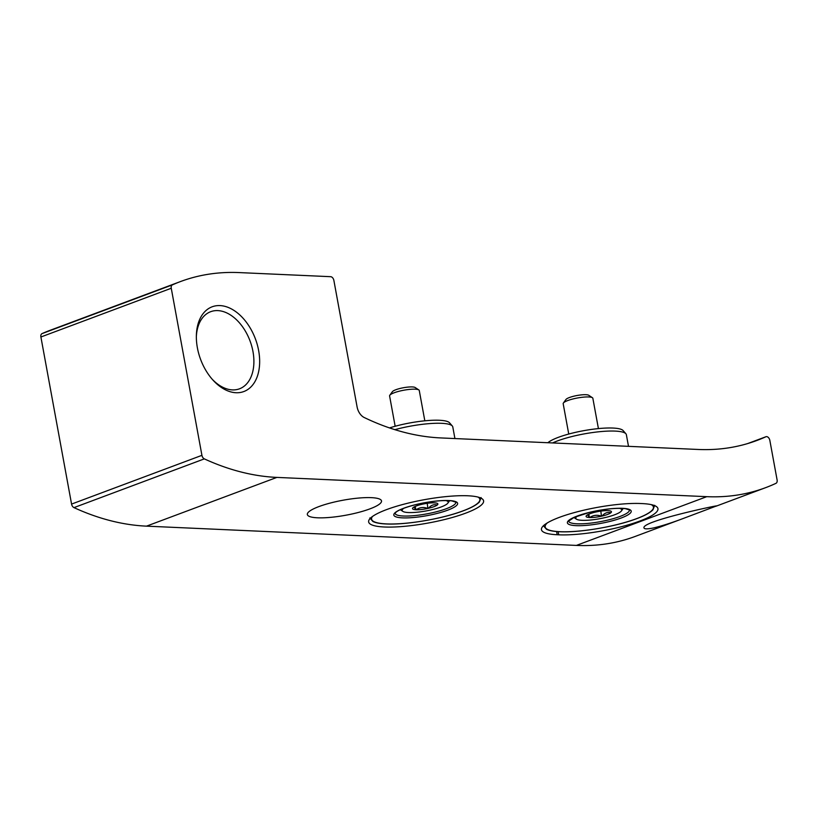 <?xml version="1.0" encoding="UTF-8"?>
<svg xmlns="http://www.w3.org/2000/svg" width="818" height="818" viewBox="0 0 818 818"><rect width="100%" height="100%" fill="white"/><g stroke="black" fill="none" stroke-linecap="round" stroke-linejoin="round"><path stroke-width="1.23" d="M765.863 436.771A339.327 219.469 69.5 0 1 756.936 440.462A339.327 219.469 69.5 0 1 698.081 449.46L440.769 437.927A339.327 219.469 69.5 0 1 364.204 417.507A11.309 7.311 69.5 0 1 357.098 406.945L333.877 280.431A3.773 2.434 69.5 0 0 330.666 276.689L239.275 272.588A339.327 219.469 69.5 0 0 180.42 281.586A339.327 219.469 69.5 0 0 172.404 284.869A3.773 2.434 69.5 0 0 171.259 288.253L201.923 455.34A3.773 2.434 69.5 0 0 204.336 458.878A339.327 219.469 69.5 0 0 276.862 477.405L706.752 496.669A339.327 219.469 69.5 0 0 765.607 487.671A339.327 219.469 69.5 0 0 775.985 483.315A3.773 2.434 69.5 0 0 777.1 479.941L769.84 440.381A3.773 2.434 69.5 0 0 765.965 436.73A3.773 2.434 69.5 0 0 765.863 436.771L747.785 443.53M180.42 281.586L50.062 330.329A339.327 219.469 69.5 0 0 42.045 333.611A3.773 2.434 69.5 0 0 40.9 336.996L71.565 504.082A3.773 2.434 69.5 0 0 73.978 507.62A339.327 219.469 69.5 0 0 146.504 526.148L576.393 545.412A339.327 219.469 69.5 0 0 635.249 536.414L683.47 518.377M317.496 517.794A37.7 7.638 -10.4 0 1 307.343 514.532A37.7 7.638 -10.4 0 1 343.049 500.217A37.7 7.638 -10.4 0 1 381.515 500.923A37.7 7.638 -10.4 0 1 358.805 512.344A37.7 7.638 -10.4 0 1 317.496 517.794M384.368 526.996A58.436 11.841 -10.4 0 1 368.642 521.935A58.436 11.841 -10.4 0 1 423.98 499.747A58.436 11.841 -10.4 0 1 483.591 500.831A58.436 11.841 -10.4 0 1 448.407 518.551A58.436 11.841 -10.4 0 1 384.368 526.996M640.688 503.52L642.222 503.591A58.436 11.841 169.6 0 1 657.948 508.653A58.436 11.841 169.6 0 1 622.754 526.363A58.436 11.841 169.6 0 1 558.725 534.808L557.191 534.737A58.436 11.841 -10.4 0 1 541.455 529.675A58.436 11.841 -10.4 0 1 576.649 511.966A58.436 11.841 -10.4 0 1 640.688 503.52M653.551 527.947C662.294 525.862 672.907 522.436 685.402 517.661L716.619 505.913C719.319 504.859 640.729 521.332 644.011 527.988C644.42 529.154 647.6 529.134 653.551 527.947M197.373 347.783A45.246 29.264 69.5 0 0 213.161 380.309A45.246 29.264 69.5 0 0 257.885 374.624A45.246 29.264 69.5 0 0 233.846 310.339A45.246 29.264 69.5 0 0 196.371 335.39A45.246 29.264 69.5 0 0 197.373 347.783M212.363 379.409A41.156 26.626 69.5 0 0 239.51 388.806A41.156 26.626 69.5 0 0 250.032 340.922A41.156 26.626 69.5 0 0 210.676 311.699A41.156 26.626 69.5 0 0 196.351 336.597M389.521 427.916A39.295 7.955 -10.4 0 1 449.522 422.783L452.303 425.974A41.473 8.395 -10.4 0 1 452.783 426.914L454.92 438.56M394.859 429.665A41.473 8.395 -10.4 0 1 452.303 425.974M445.81 500.544A23.374 4.734 -10.4 0 1 447.855 503.131A23.374 4.734 -10.4 0 1 426.035 510.953A23.374 4.734 -10.4 0 1 402.865 511.393A23.374 4.734 -10.4 0 1 403.857 508.244M428.172 508.387L428.417 508.295A12.894 2.607 -10.4 0 0 437.262 504.992L437.425 504.849A12.894 2.607 -10.4 0 0 437.497 503.489A12.894 2.607 -10.4 0 0 434.593 502.865L434.194 502.845A12.894 2.607 -10.4 0 0 422.507 504.174L421.945 504.307A12.894 2.607 -10.4 0 0 413.1 507.61L412.937 507.753A12.894 2.607 -10.4 0 0 412.681 508.05A12.894 2.607 -10.4 0 0 415.779 509.737L416.178 509.757A12.894 2.607 -10.4 0 0 427.855 508.428L427.252 503.315M437.262 504.992C433.959 504.103 431.014 505.207 428.417 508.295M427.855 508.428C423.622 506.874 419.726 507.313 416.178 509.757M415.779 509.737L414.174 507.293M395.155 426.26L389.593 395.932A15.082 3.057 -10.4 0 1 389.797 395.258A15.082 3.057 -10.4 0 1 394.215 392.752A15.082 3.057 -10.4 0 1 418.826 389.93A15.082 3.057 -10.4 0 1 419.266 390.493L424.828 420.82M389.797 395.258L392.374 391.699A11.841 2.403 -10.4 0 1 395.84 389.736A11.841 2.403 -10.4 0 1 415.166 387.517L418.826 389.93M415.227 506.403L415.851 509.788M547.866 442.732A39.295 7.955 -10.4 0 1 587.518 430.023A39.295 7.955 -10.4 0 1 623.111 430.565L625.893 433.755A41.473 8.395 -10.4 0 1 626.363 434.685L628.5 446.342M552.6 442.937A41.473 8.395 -10.4 0 1 595.156 432.201A41.473 8.395 -10.4 0 1 625.893 433.755M619.4 508.326A23.374 4.734 -10.4 0 1 621.445 510.913A23.374 4.734 -10.4 0 1 599.625 518.735A23.374 4.734 -10.4 0 1 576.455 519.174A23.374 4.734 -10.4 0 1 577.447 516.025M601.762 516.168L602.007 516.076A12.894 2.607 -10.4 0 0 610.852 512.774L611.015 512.62A12.894 2.607 -10.4 0 0 611.087 511.27A12.894 2.607 -10.4 0 0 608.183 510.647L607.784 510.626A12.894 2.607 -10.4 0 0 596.097 511.956L595.535 512.078A12.894 2.607 -10.4 0 0 586.69 515.391L586.526 515.534A12.894 2.607 -10.4 0 0 586.261 515.831A12.894 2.607 -10.4 0 0 589.359 517.518L589.758 517.528A12.894 2.607 -10.4 0 0 601.445 516.199L600.831 511.097M610.852 512.774C607.549 511.884 604.594 512.988 602.007 516.076M601.445 516.199C597.212 514.655 593.316 515.095 589.758 517.528M589.359 517.518L587.753 515.074M568.745 434.041L563.183 403.714A15.082 3.057 -10.4 0 1 563.387 403.039A15.082 3.057 -10.4 0 1 567.804 400.534A15.082 3.057 -10.4 0 1 592.416 397.712A15.082 3.057 -10.4 0 1 592.845 398.274L598.418 428.591M563.387 403.039L565.954 399.481A11.841 2.403 -10.4 0 1 569.43 397.517A11.841 2.403 -10.4 0 1 588.745 395.288L592.416 397.712M588.817 514.185L589.441 517.569M706.752 496.669L576.393 545.412M276.862 477.405L146.504 526.148M172.404 284.869L42.045 333.611M171.259 288.253L40.9 336.996M201.923 455.34L71.565 504.082M204.336 458.878L73.978 507.62M558.142 531.659L558.725 534.808M557.191 534.737L556.608 531.547M478.08 497.099A55.041 11.145 -10.4 0 1 452.119 514.461A55.041 11.145 -10.4 0 1 386.393 523.909A55.041 11.145 -10.4 0 1 372.466 516.485M402.558 517.866A32.423 6.564 -10.4 0 1 418.284 504.021A32.423 6.564 -10.4 0 1 456.311 505.728A32.423 6.564 -10.4 0 1 402.558 517.866M403.366 516.015A30.92 6.258 -10.4 0 1 395.043 513.356L396.045 512.201C396.955 511.23 402.016 508.101 416.25 504.532C431.045 501.178 442.896 499.962 451.822 500.882L455.871 502.201A30.92 6.258 -10.4 0 1 437.19 511.557A30.92 6.258 -10.4 0 1 403.366 516.015M651.21 504.614A55.041 11.145 -10.4 0 1 626.435 522.017A55.041 11.145 -10.4 0 1 559.982 531.69A55.041 11.145 -10.4 0 1 547.447 522.825M576.138 525.647A32.423 6.564 -10.4 0 1 591.874 511.802A32.423 6.564 -10.4 0 1 629.901 513.51A32.423 6.564 -10.4 0 1 576.138 525.647M576.956 523.786A30.92 6.258 -10.4 0 1 568.633 521.138L574.093 517.405L589.839 512.313C604.635 508.96 616.486 507.743 625.412 508.663L629.461 509.982A30.92 6.258 -10.4 0 1 610.77 519.338A30.92 6.258 -10.4 0 1 576.956 523.786M765.607 487.671L715.893 506.26M765.965 436.73L747.734 443.55M369.828 517.958L372.906 521.485C375.687 522.876 380.073 523.704 386.055 523.96C405.166 525.023 440.585 519.144 461.546 511.454C470.503 508.254 476.465 505.095 479.42 501.976L481.076 497.548M447.855 503.131L449.644 500.657M402.865 511.393L400.319 509.716M543.418 525.739L546.485 529.266C549.277 530.657 553.663 531.485 559.645 531.741C578.755 532.794 614.165 526.925 635.136 519.236C644.093 516.035 650.054 512.876 652.999 509.747L654.666 505.319M621.445 510.913L623.224 508.438M576.455 519.174L573.909 517.497"/></g></svg>
